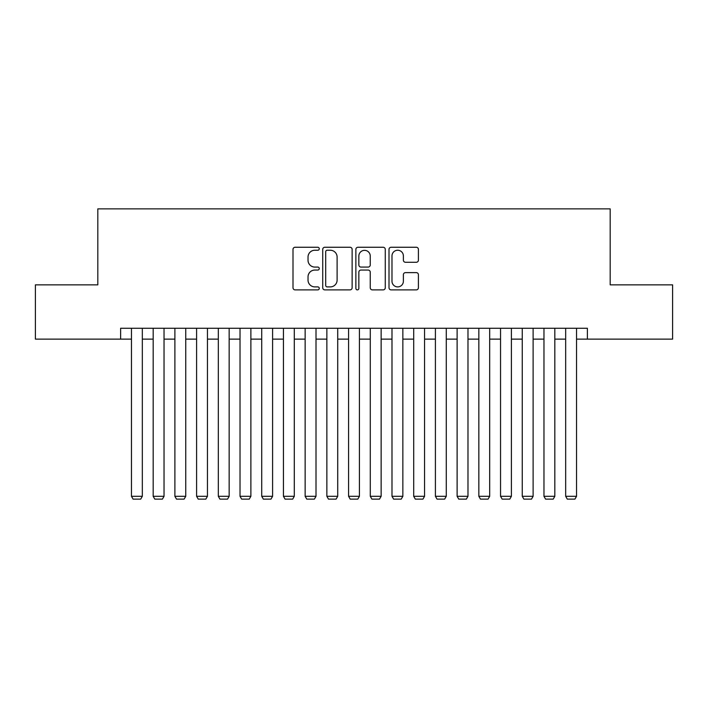 <?xml version="1.0" encoding="UTF-8"?>
<svg xmlns="http://www.w3.org/2000/svg" width="708" height="708" viewBox="0 0 708 708"><rect width="100%" height="100%" fill="white"/><g stroke="black" fill="none" stroke-linecap="round" stroke-linejoin="round"><path stroke-width="1.06" d="M319.264 248.747A1.496 1.496 0 0 0 317.777 247.26L295.13 247.26A2.133 2.133 0 0 0 292.997 249.393L292.997 287.749A2.133 2.133 0 0 0 295.13 289.882L317.777 289.882A1.496 1.496 0 0 0 319.264 288.386A1.496 1.496 0 0 0 317.777 286.899L314.839 286.899A6.823 6.823 0 0 1 308.024 280.076L308.024 276.881A6.823 6.823 0 0 1 314.839 270.058L317.777 270.058A1.496 1.496 0 0 0 319.264 268.571A1.496 1.496 0 0 0 317.777 267.075L314.839 267.075A6.823 6.823 0 0 1 308.024 260.261L308.024 257.066A6.823 6.823 0 0 1 314.839 250.243L317.777 250.243A1.496 1.496 0 0 0 319.264 248.747M416.277 262.287A2.133 2.133 0 0 0 418.41 260.155L418.41 249.393A2.133 2.133 0 0 0 416.277 247.26L391.135 247.26A2.133 2.133 0 0 0 389.002 249.393L389.002 287.749A2.133 2.133 0 0 0 391.135 289.882L416.277 289.882A2.133 2.133 0 0 0 418.41 287.749L418.41 274.748A2.133 2.133 0 0 0 416.277 272.615L405.516 272.615A2.133 2.133 0 0 0 403.383 274.748L403.383 281.2A5.699 5.699 0 0 1 397.684 286.899A5.699 5.699 0 0 1 391.984 281.2L391.984 255.942A5.699 5.699 0 0 1 397.684 250.243A5.699 5.699 0 0 1 403.383 255.942L403.383 260.155A2.133 2.133 0 0 0 405.516 262.287L416.277 262.287M120.617 339.132L35.4 339.132L35.4 284.855L97.819 284.855L97.819 208.869L610.181 208.869L610.181 284.855L672.6 284.855L672.6 339.132L587.383 339.132L587.383 328.273L120.617 328.273L120.617 339.132L131.467 339.132M352.133 249.393A2.133 2.133 0 0 0 350.009 247.26L324.857 247.26A2.133 2.133 0 0 0 322.724 249.393L322.724 287.749A2.133 2.133 0 0 0 324.857 289.882L350.009 289.882A2.133 2.133 0 0 0 352.133 287.749L352.133 249.393M357.991 247.26L383.143 247.26A2.133 2.133 0 0 1 385.276 249.393L385.276 287.749A2.133 2.133 0 0 1 383.143 289.882L372.381 289.882A2.133 2.133 0 0 1 370.249 287.749L370.249 272.191A2.133 2.133 0 0 0 368.116 270.058L360.983 270.058A2.133 2.133 0 0 0 358.85 272.191L358.85 288.386A1.496 1.496 0 0 1 357.354 289.882A1.496 1.496 0 0 1 355.867 288.386L355.867 249.393A2.133 2.133 0 0 1 357.991 247.26M142.326 339.132L153.176 339.132M164.035 339.132L174.885 339.132M185.744 339.132L196.603 339.132M207.453 339.132L218.312 339.132M229.162 339.132L240.021 339.132M250.88 339.132L261.73 339.132M272.589 339.132L283.439 339.132M294.298 339.132L305.148 339.132M316.007 339.132L326.866 339.132M337.716 339.132L348.575 339.132M359.425 339.132L370.284 339.132M381.134 339.132L391.993 339.132M402.852 339.132L413.702 339.132M424.561 339.132L435.411 339.132M446.27 339.132L457.12 339.132M467.979 339.132L478.838 339.132M489.688 339.132L500.547 339.132M511.397 339.132L522.256 339.132M533.115 339.132L543.965 339.132M554.824 339.132L565.674 339.132M576.533 339.132L587.383 339.132M327.202 250.243A1.496 1.496 0 0 0 325.707 251.738L325.707 285.404A1.496 1.496 0 0 0 327.202 286.899L330.291 286.899A6.823 6.823 0 0 0 337.114 280.076L337.114 257.066A6.823 6.823 0 0 0 330.291 250.243L327.202 250.243M370.249 256.048A5.699 5.699 0 0 0 364.549 250.349A5.699 5.699 0 0 0 358.85 256.048L358.85 264.942A2.133 2.133 0 0 0 360.983 267.075L368.116 267.075A2.133 2.133 0 0 0 370.249 264.942L370.249 256.048M142.326 328.273L142.326 496.308L131.467 496.308L131.467 328.273M142.326 496.308L140.697 499.131L133.095 499.131L131.467 496.308M164.035 328.273L164.035 496.308L153.176 496.308L153.176 328.273M164.035 496.308L162.406 499.131L154.804 499.131L153.176 496.308M185.744 328.273L185.744 496.308L174.885 496.308L174.885 328.273M185.744 496.308L184.115 499.131L176.513 499.131L174.885 496.308M207.453 328.273L207.453 496.308L196.603 496.308L196.603 328.273M207.453 496.308L205.824 499.131L198.231 499.131L196.603 496.308M229.162 328.273L229.162 496.308L218.312 496.308L218.312 328.273M229.162 496.308L227.534 499.131L219.94 499.131L218.312 496.308M250.88 328.273L250.88 496.308L240.021 496.308L240.021 328.273M250.88 496.308L249.251 499.131L241.649 499.131L240.021 496.308M272.589 328.273L272.589 496.308L261.73 496.308L261.73 328.273M272.589 496.308L270.96 499.131L263.358 499.131L261.73 496.308M294.298 328.273L294.298 496.308L283.439 496.308L283.439 328.273M294.298 496.308L292.669 499.131L285.067 499.131L283.439 496.308M316.007 328.273L316.007 496.308L305.148 496.308L305.148 328.273M316.007 496.308L314.379 499.131L306.776 499.131L305.148 496.308M337.716 328.273L337.716 496.308L326.866 496.308L326.866 328.273M337.716 496.308L336.088 499.131L328.494 499.131L326.866 496.308M359.425 328.273L359.425 496.308L348.575 496.308L348.575 328.273M359.425 496.308L357.797 499.131L350.203 499.131L348.575 496.308M381.134 328.273L381.134 496.308L370.284 496.308L370.284 328.273M381.134 496.308L379.506 499.131L371.912 499.131L370.284 496.308M402.852 328.273L402.852 496.308L391.993 496.308L391.993 328.273M402.852 496.308L401.224 499.131L393.621 499.131L391.993 496.308M424.561 328.273L424.561 496.308L413.702 496.308L413.702 328.273M424.561 496.308L422.933 499.131L415.331 499.131L413.702 496.308M446.27 328.273L446.27 496.308L435.411 496.308L435.411 328.273M446.27 496.308L444.642 499.131L437.04 499.131L435.411 496.308M467.979 328.273L467.979 496.308L457.12 496.308L457.12 328.273M467.979 496.308L466.351 499.131L458.749 499.131L457.12 496.308M489.688 328.273L489.688 496.308L478.838 496.308L478.838 328.273M489.688 496.308L488.06 499.131L480.466 499.131L478.838 496.308M511.397 328.273L511.397 496.308L500.547 496.308L500.547 328.273M511.397 496.308L509.769 499.131L502.176 499.131L500.547 496.308M533.115 328.273L533.115 496.308L522.256 496.308L522.256 328.273M533.115 496.308L531.487 499.131L523.885 499.131L522.256 496.308M554.824 328.273L554.824 496.308L543.965 496.308L543.965 328.273M554.824 496.308L553.196 499.131L545.594 499.131L543.965 496.308M576.533 328.273L576.533 496.308L565.674 496.308L565.674 328.273M576.533 496.308L574.905 499.131L567.303 499.131L565.674 496.308"/></g></svg>
